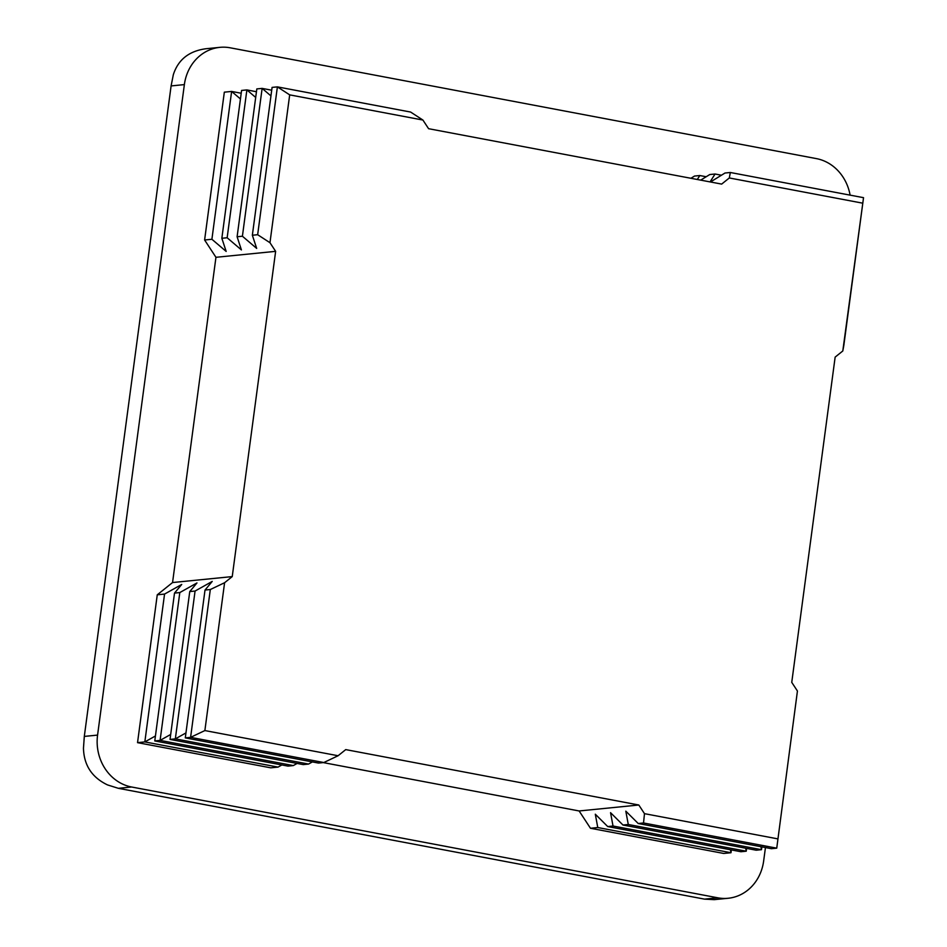 <?xml version="1.0" encoding="UTF-8"?>
<svg xmlns="http://www.w3.org/2000/svg" width="947" height="947" viewBox="0 0 947 947"><rect width="100%" height="100%" fill="white"/><g stroke="black" fill="none" stroke-linecap="round" stroke-linejoin="round"><path stroke-width="1.42" d="M164.553 594.077L144.832 741.915L137.54 742.649L157.261 594.811L164.553 594.077L181.729 584.453L174.508 593.094L179.812 592.562L196.976 582.938L189.755 591.567L195.07 591.046L212.235 581.411L205.014 590.052L210.317 589.519L224.593 582.725L232.24 576.593L275.636 251.346L269.966 242.704L257.655 234.714L252.352 235.235L256.673 248.398L242.408 236.229L237.105 236.762L241.414 249.913L227.15 237.756L221.847 238.277L226.167 251.429L211.903 239.271L204.611 239.993L224.332 92.167L231.624 91.433L211.903 239.271M224.593 582.725L204.872 730.563L190.596 737.358L185.292 737.891L318.5 763.069L323.815 762.536L338.091 755.742L204.872 730.563M289.687 94.866L277.388 86.875L410.607 112.054L422.907 120.044L289.687 94.866L269.966 242.704M210.317 589.519L190.596 737.358L323.815 762.536M252.352 235.235L272.085 87.396L277.388 86.875L257.655 234.714M205.014 590.052L185.292 737.891M195.07 591.046L175.337 738.873L170.034 739.406L303.253 764.596L308.556 764.063L312.392 761.909M185.943 732.931L175.337 738.873L308.556 764.063M270.949 95.907L262.13 88.391L242.408 236.229M189.755 591.567L170.034 739.406M271.706 90.202L262.13 88.391L256.826 88.923L237.105 236.762M179.812 592.562L160.09 740.4L154.775 740.933L287.995 766.111L293.298 765.578L297.133 763.436M170.697 734.446L160.09 740.4L293.298 765.578M255.69 97.434L246.883 89.918L227.15 237.756M174.508 593.094L154.775 740.933M256.459 91.729L246.883 89.918L241.58 90.439L221.847 238.277M155.438 735.973L144.832 741.915L278.051 767.106L270.759 767.828L137.54 742.649M240.443 98.95L231.624 91.433L241.201 93.244M730.433 849.743L730.989 852.726L731.356 849.921M597.77 827.536L730.989 852.726L723.686 853.448L590.478 828.27L597.77 827.536L595.308 814.207L607.714 826.553L613.017 826.021L610.555 812.68L622.972 825.026L628.275 824.494L625.813 811.165L638.219 823.511L643.534 822.979L644.481 813.662L638.811 805.009L345.738 749.61L338.091 755.742M745.691 848.228L746.236 851.199L746.615 848.405M613.017 826.021L746.236 851.199L740.933 851.732L607.714 826.553M760.938 846.701L761.495 849.684L761.862 846.878M628.275 824.494L761.495 849.684L756.191 850.205L622.972 825.026M643.534 822.979L776.741 848.157L797.433 691.014L776.741 848.157L771.438 848.69L638.219 823.511M842.794 350.982L863.534 197.674L843.813 345.513L842.794 350.982L835.147 357.114L791.751 682.361L797.433 691.014M690.943 178.261L684.456 177.065M706.202 176.746L699.821 175.538L694.506 176.059L690.908 178.285M697.3 179.492L699.821 175.538M721.448 175.219L715.068 174.011L709.765 174.544L700.697 180.131M710.049 181.907L715.068 174.011M863.534 197.674L730.326 172.496L725.011 173.017L710.475 181.978M862.528 203.143L729.308 177.965L730.326 172.496M422.907 120.044L428.589 128.697L721.661 184.097L729.308 177.965M644.481 813.662L777.7 838.853M281.886 764.951L278.051 767.106M850.11 195.141A45.03 40.354 84.3 0 0 842.925 176.947A45.03 40.354 84.3 0 0 816.397 158.611L230.251 47.812A45.03 40.354 84.3 0 0 219.858 47.35A45.03 40.354 84.3 0 0 200.255 55.459A45.03 40.354 84.3 0 0 184.369 84.603L97.577 735.097A45.03 40.354 84.3 0 0 105.093 768.668A45.03 40.354 84.3 0 0 131.621 787.004L717.767 897.803A45.03 40.354 84.3 0 0 728.16 898.265A45.03 40.354 84.3 0 0 747.763 890.156A45.03 40.354 84.3 0 0 763.649 861.001L765.448 847.553M184.369 84.603L171.099 85.928L173.313 74.777C178.06 59.791 188.867 51.114 205.759 48.759L219.858 47.35M131.621 787.004L118.351 788.318L107.532 784.921C91.954 777.475 83.928 765.235 83.466 748.225L84.307 736.411L97.577 735.097M171.099 85.928L84.307 736.411M157.261 594.811L172.555 582.547L215.952 257.3L204.611 239.993M118.351 788.318L704.509 899.129L714.239 899.65L728.16 898.265M590.478 828.27L579.126 810.963L323.247 762.595M638.811 805.009L579.126 810.963M232.24 576.593L172.555 582.547M275.636 251.346L215.952 257.3M704.509 899.129L717.767 897.803"/></g></svg>
